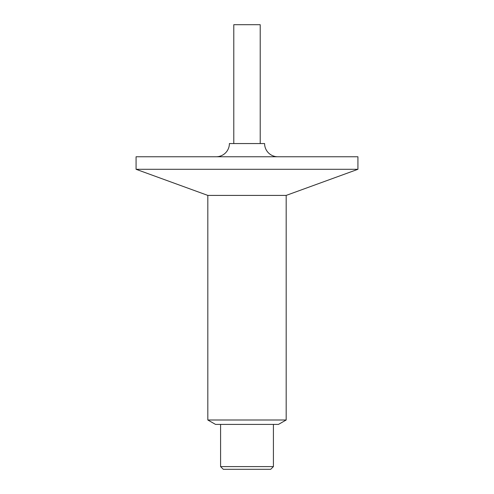 <?xml version="1.0" encoding="UTF-8"?>
<svg xmlns="http://www.w3.org/2000/svg" width="494" height="494" viewBox="0 0 494 494"><rect width="100%" height="100%" fill="white"/><g stroke="black" fill="none" stroke-linecap="round" stroke-linejoin="round"><path stroke-width="0.74" d="M207.82 419.999L207.82 195.408L136.072 169.294L136.072 156.759L357.928 156.759L357.928 169.294L286.18 195.408L286.18 419.999L278.474 424.402L215.526 424.402L207.82 419.999L286.18 419.999M286.18 195.408L207.82 195.408M357.928 169.294L136.072 169.294M220.59 424.402L220.59 466.602L273.41 466.602L273.41 424.402M220.59 466.602L223.288 469.3L270.712 469.3L273.41 466.602M277.813 156.759A13.208 13.208 0 0 1 264.605 143.556L229.395 143.556A13.208 13.208 0 0 1 216.187 156.759M260.208 143.556L260.208 24.7L233.792 24.7L233.792 143.556"/></g></svg>

